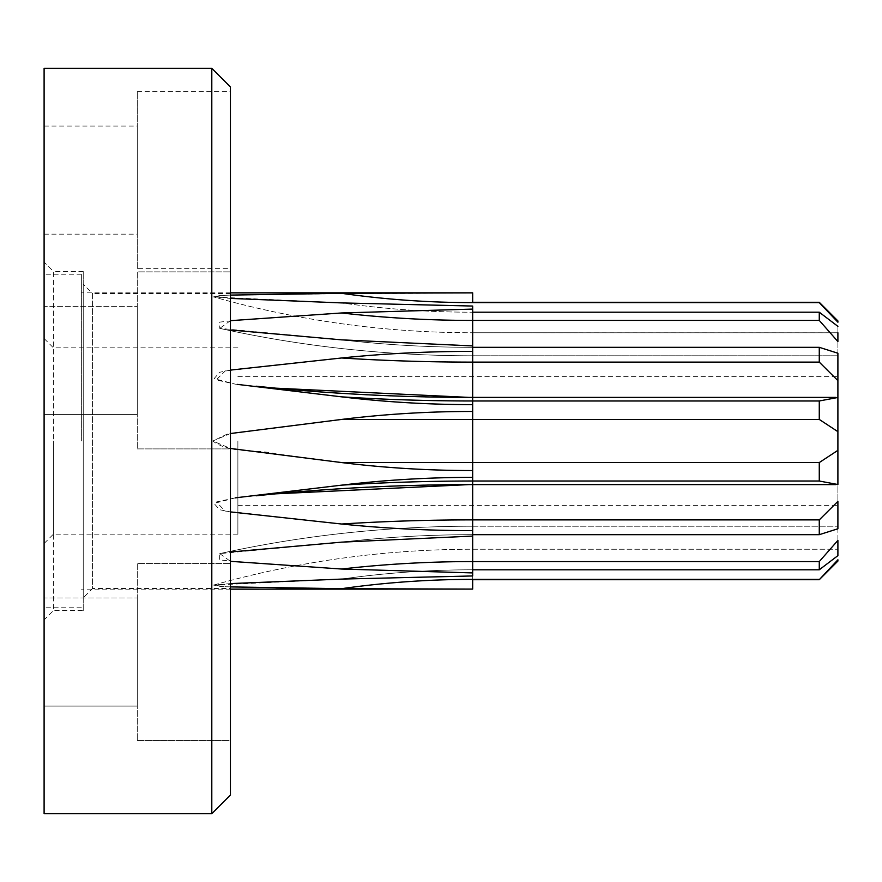 <?xml version="1.0" encoding="UTF-8"?>
<svg xmlns="http://www.w3.org/2000/svg" width="882" height="882" viewBox="0 0 882 882"><rect width="100%" height="100%" fill="white"/><g stroke="black" fill="none" stroke-linecap="round" stroke-linejoin="round"><path stroke-width="0.66" stroke-dasharray="4.41 3.31" d="M230.434 588.481L230.434 293.519L230.434 588.481L92.544 588.481L92.544 293.519L83.228 284.191L83.228 597.809L83.228 284.191M230.434 293.519L92.544 293.519L92.544 588.481L83.228 597.809M83.228 610.564L83.228 271.435L83.228 610.564L53.416 610.564L53.416 271.435L44.1 262.119L44.1 619.881L44.1 262.119M83.228 271.435L53.416 271.435L53.416 610.564L44.1 619.881M230.434 795.046L230.434 86.954M211.801 68.322L211.801 813.678M137.272 448.894L230.434 448.894L230.434 271.877L230.434 448.894L230.434 271.877L230.434 448.894L137.272 448.894L137.272 271.877L230.434 271.877L137.272 271.877L137.272 448.894M44.1 414.419L137.272 414.419L137.272 306.352L137.272 414.419L137.272 306.352L137.272 414.419L44.1 414.419L44.1 306.352L137.272 306.352L44.1 306.352L44.1 414.419M137.272 740.56L230.434 740.56L230.434 563.543L230.434 740.56L230.434 563.543L230.434 740.56L137.272 740.56L137.272 563.543L230.434 563.543L137.272 563.543L137.272 740.56M44.1 706.085L137.272 706.085L137.272 598.018L137.272 706.085L137.272 598.018L137.272 706.085L44.1 706.085L44.1 598.018L137.272 598.018L44.1 598.018L44.1 706.085M137.272 268.635L137.272 91.618L137.272 268.635L230.434 268.635L230.434 91.618L230.434 268.635M137.272 91.618L230.434 91.618M44.1 234.16L44.1 126.093L44.1 234.16L137.272 234.16L137.272 126.093L137.272 234.16M44.1 126.093L137.272 126.093M44.1 813.678L44.1 68.322M81.364 441L81.364 274.225L81.364 441M44.1 441L44.1 274.225L44.1 441M53.416 441L53.416 534.172L53.416 441M837.9 450.338L819.268 462.565L819.268 481.021L837.9 484.427L837.9 501.362L837.9 397.473L837.9 505.364L837.9 326.362L837.9 332.79L472.675 332.768L472.675 306.054L341.588 302.912L213.609 296.936L225.682 295.25L275.393 294.268L472.675 292.901L472.675 302.614L819.268 302.283M237.886 441L237.886 534.172L237.886 441M230.434 433.536L212.805 441L227.192 434.098L341.588 419.435C385.07 414.077 428.762 411.42 472.675 411.464L472.675 404.629C428.685 404.629 384.982 402.038 341.588 396.845L235.296 384.155L216.211 379.944L225.296 370.914L341.588 357.982C385.07 353.528 428.762 351.334 472.675 351.4L472.675 345.92L341.588 339.857L219.761 328.38L219.706 322.117L236.971 320.166L341.588 312.967L472.675 309.086M230.434 370.087L219.552 372.292L214.128 378.632L235.307 384.155C313.11 393.074 392.236 397.55 472.675 397.573L472.675 351.4M230.434 320.673L219.739 328.38C302.438 346.615 386.757 355.744 472.675 355.799L472.675 345.92L472.675 355.799C386.768 355.744 302.46 346.615 219.75 328.38M230.434 295.095L219.96 295.525L213.532 296.914L230.434 298.414M275.846 587.732L225.814 586.751L213.532 585.086L341.588 579.088L472.675 575.946L472.675 572.914L341.588 569.033L236.828 561.823L219.607 559.861L219.739 553.62L341.588 542.143L472.675 536.08L472.675 530.6C428.762 530.666 385.07 528.472 341.588 524.018L224.998 511.031L216.432 501.957L235.307 497.845L341.588 485.155C384.982 479.962 428.685 477.371 472.675 477.371L472.675 470.536C428.762 470.58 385.07 467.923 341.588 462.565L276.22 453.866C255.548 448.718 230.136 454.087 212.805 441L230.434 448.464M837.9 561.073L837.9 559.794L819.268 579.386L472.675 579.386L472.675 589.143L341.588 588.68A905.825 883.114 0 0 1 472.675 579.386L472.675 549.376L472.675 575.946L472.675 569.794L819.268 569.794L837.9 555.638L837.9 526.201L837.9 540.423L819.268 561.58L472.675 561.58L472.675 519.884L472.675 536.08L472.675 534.679L819.268 534.679L837.9 528.77L837.9 501.362L819.268 519.884L472.675 519.884L472.675 477.371M230.434 583.586L213.609 585.064L219.916 586.475L230.434 586.905M219.761 553.62L230.434 561.327M235.296 497.845L214.05 503.435L219.618 509.73L230.434 511.913M837.9 322.206L837.9 320.927M837.9 326.362L819.268 312.206L819.268 320.42L837.9 341.577L837.9 353.23L819.268 347.321L472.675 347.321L472.675 354.09L472.675 306.054L472.675 332.768C384.508 332.701 298.061 320.728 213.356 296.859M472.675 470.536L472.675 400.979L472.675 419.435L819.268 419.435L837.9 431.662M472.675 572.914L472.675 561.58A905.825 708.202 0 0 0 341.588 569.033M472.675 530.6L472.675 519.884A905.825 393.019 0 0 0 341.588 524.018M819.268 519.884L819.268 534.679M819.268 561.58L819.268 569.794M819.268 312.206L472.675 312.206L472.675 332.624L472.675 312.206A905.825 883.114 180 0 1 341.588 302.912A905.825 883.114 0 0 0 472.675 312.206M341.588 312.967A905.825 708.202 0 0 0 472.675 320.42L819.268 320.42M819.268 347.321L819.268 362.116L837.9 380.638M341.588 357.982A905.825 393.019 0 0 0 472.675 362.116L819.268 362.116M837.9 397.473L819.268 400.979L472.675 400.979L472.675 397.396L832.972 397.573M819.268 400.979L819.268 419.435M819.268 462.565L341.588 462.565M341.588 485.155A905.825 393.019 0 0 1 472.675 481.021L819.268 481.021M472.675 404.629L472.675 400.979A905.825 393.019 0 0 1 341.588 396.845M341.588 419.435L472.675 419.435L472.675 411.464M472.675 345.92L472.675 355.799L837.9 355.799L472.675 355.799M835.849 484.604L472.675 484.604C399.425 484.615 327.211 488.352 256.034 495.816M472.675 526.201C386.768 526.256 302.46 535.385 219.75 553.62C302.438 535.385 386.757 526.256 472.675 526.201L837.9 526.201L472.675 526.201L472.675 536.08M472.675 569.794A905.825 883.114 180 0 0 341.588 579.088A905.825 883.114 0 0 1 472.675 569.794L472.675 579.386M341.588 542.143A905.825 708.202 0 0 1 472.675 534.679A905.825 708.202 180 0 0 341.588 542.143M341.588 339.857A905.825 708.202 180 0 0 472.675 347.321A905.825 708.202 0 0 1 341.588 339.857M341.588 293.32A905.825 883.114 0 0 0 472.675 302.614M81.364 274.225L44.1 274.225M237.886 534.172L53.416 534.172L44.1 543.488M237.886 505.364L837.9 505.364M230.434 292.857L81.364 292.857M230.434 589.143L81.364 589.143M832.983 484.427L472.675 484.427C392.236 484.45 313.11 488.926 235.307 497.856M835.849 397.396L472.675 397.396C399.425 397.385 327.211 393.648 256.045 386.184M837.9 332.768L472.675 332.768C384.585 332.701 298.215 320.75 213.576 296.925M213.576 585.075C298.215 561.25 384.585 549.299 472.675 549.232L837.9 549.232L472.675 549.232C384.508 549.299 298.061 561.272 213.356 585.141M271.259 494.052L237.512 497.602M271.237 387.948L237.434 384.387M237.886 347.828L53.416 347.828L44.1 338.512M237.886 376.636L837.9 376.636M81.364 607.775L44.1 607.775"/><path stroke-width="1.32" d="M230.434 795.046L211.801 813.678L44.1 813.678L44.1 68.322L211.801 68.322L230.434 86.954L230.434 795.046M211.801 813.678L211.801 68.322M237.434 384.387L341.588 396.845C384.982 402.038 428.685 404.629 472.675 404.629L472.675 411.464C428.762 411.42 385.07 414.077 341.588 419.435L230.434 433.536M230.434 329.978L341.588 339.857L472.675 345.92L472.675 351.4C428.762 351.334 385.07 353.528 341.588 357.982L230.434 370.087M230.434 298.414L341.588 302.912L472.675 306.054L472.675 309.086L341.588 312.967L230.434 320.673M837.9 322.206L819.268 302.283L837.9 320.927L837.9 322.206L819.268 302.614L472.675 302.614L472.675 292.857L341.588 293.32L230.434 295.095M336.45 588.636L275.846 587.732M230.434 586.905L341.588 588.68L472.675 589.099L230.434 589.143M230.434 561.327L341.588 569.033L472.675 572.914L472.675 575.946L341.588 579.088L230.434 583.586M230.434 511.913L341.588 524.018C385.07 528.472 428.762 530.666 472.675 530.6L472.675 536.08L341.588 542.143L230.72 551.989M230.434 448.464L341.588 462.565C385.07 467.923 428.762 470.58 472.675 470.536L472.675 477.371C428.685 477.371 384.982 479.962 341.588 485.155L235.296 497.845M837.9 332.79L837.9 341.577L819.268 320.42L472.675 320.42L472.675 345.92M837.9 380.638L819.268 362.116L819.268 347.321L837.9 353.23L837.9 484.527L819.268 481.021L472.675 481.021L472.675 530.6M819.268 534.679L819.268 519.884L837.9 501.362L837.9 528.77L819.268 534.679L472.675 534.679M819.268 569.794L819.268 561.58L837.9 540.423L837.9 555.638L819.268 569.794L472.675 569.794M837.9 559.794L837.9 561.073L819.268 579.717L837.9 559.794M472.675 309.086L472.675 320.42A905.825 708.202 180 0 1 341.588 312.967M472.675 351.4L472.675 404.629M472.675 411.464L472.675 470.536M472.675 477.371L472.675 481.021A905.825 393.019 180 0 0 341.588 485.155M472.675 536.08L472.675 572.914M341.588 588.68A905.825 883.114 180 0 1 472.675 579.386L472.675 589.099M472.675 579.386L819.268 579.386M341.588 569.033A905.825 708.202 180 0 1 472.675 561.58L819.268 561.58M341.588 524.018A905.825 393.019 180 0 1 472.675 519.884L819.268 519.884M819.268 481.021L819.268 462.565L837.9 450.338M341.588 462.565L819.268 462.565M837.9 431.662L819.268 419.435L341.588 419.435M819.268 419.435L819.268 400.979L837.9 397.473M341.588 396.845A905.825 393.019 180 0 0 472.675 400.979L819.268 400.979M819.268 362.116L472.675 362.116A905.825 393.019 180 0 1 341.588 357.982M472.675 347.321L819.268 347.321M819.268 320.42L819.268 312.206L837.9 326.362M472.675 312.206L819.268 312.206M341.588 293.32A905.825 883.114 180 0 0 472.675 302.614M472.675 292.857L230.434 292.857M472.675 579.717L819.268 579.717M472.675 302.283L819.268 302.283M835.849 397.396L472.675 397.396C399.425 397.385 327.211 393.648 256.034 386.184M832.972 397.573L472.675 397.573L271.237 387.948M832.983 484.427L472.675 484.427L271.259 494.052M835.849 484.604L472.675 484.604C399.425 484.615 327.211 488.352 256.045 495.816M237.512 497.602L235.307 497.856"/></g></svg>

